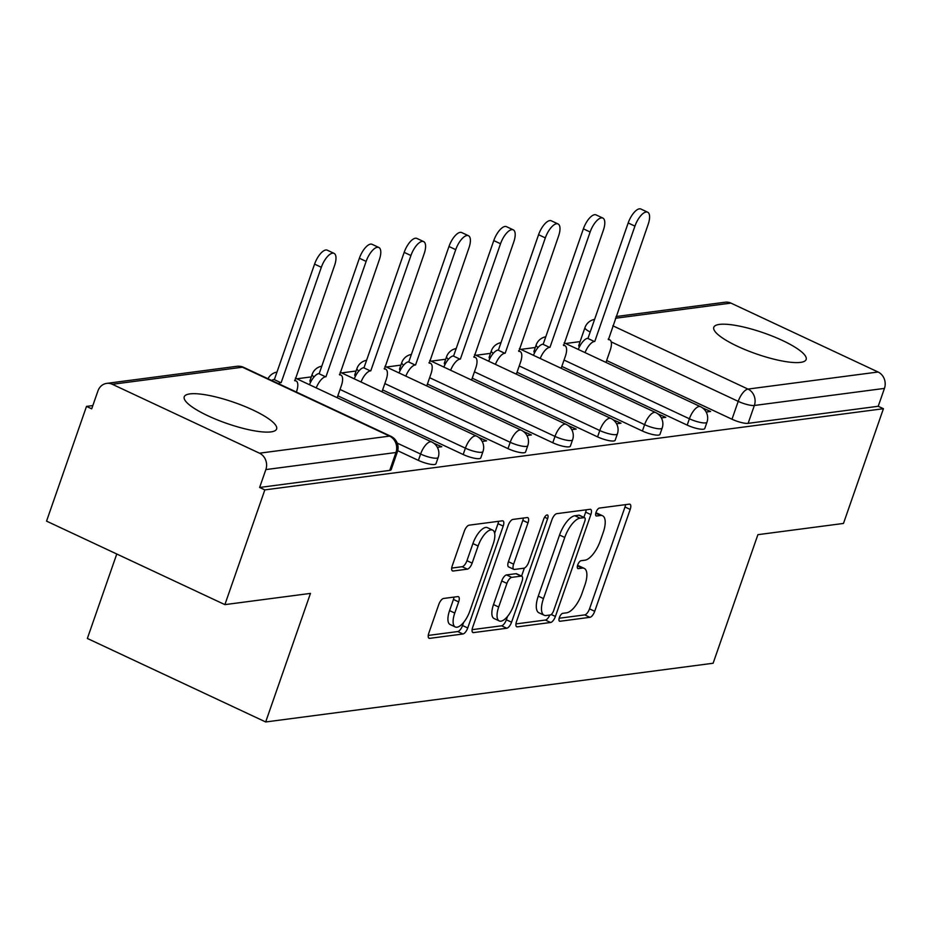 <?xml version="1.0" encoding="UTF-8"?>
<svg xmlns="http://www.w3.org/2000/svg" width="931" height="931" viewBox="0 0 931 931"><rect width="100%" height="100%" fill="white"/><g stroke="black" fill="none" stroke-linecap="round" stroke-linejoin="round"><path stroke-width="1.4" d="M559.391 617.556A4.306 1.734 115.1 0 0 559.531 621.198A4.306 1.734 115.1 0 0 559.985 621.256L589.928 617.323A6.156 2.479 115.1 0 0 594.723 611.295L630.194 509.432A6.156 2.479 115.1 0 0 629.984 504.23A6.156 2.479 115.1 0 0 629.344 504.137L599.401 508.07A4.306 1.734 115.1 0 0 596.038 512.294A4.306 1.734 115.1 0 0 596.189 515.937A4.306 1.734 115.1 0 0 596.631 515.995L600.518 515.483A19.691 7.913 115.1 0 1 602.555 515.762A19.691 7.913 115.1 0 1 603.23 532.416L600.274 540.899A19.691 7.913 115.1 0 1 584.947 560.194L581.072 560.706A4.306 1.734 115.1 0 0 577.72 564.919A4.306 1.734 115.1 0 0 577.86 568.562A4.306 1.734 115.1 0 0 578.314 568.62L582.189 568.119A19.691 7.913 115.1 0 1 584.226 568.387A19.691 7.913 115.1 0 1 584.901 585.04L581.945 593.536A19.691 7.913 115.1 0 1 566.618 612.819L562.743 613.331A4.306 1.734 115.1 0 0 559.391 617.556M800.544 362.38A48.901 11.137 19.2 0 0 806.165 359.471A48.901 11.137 19.2 0 0 773.312 336.51A48.901 11.137 19.2 0 0 719.43 324.407A48.901 11.137 19.2 0 0 713.798 327.305A48.901 11.137 19.2 0 0 746.65 350.277A48.901 11.137 19.2 0 0 800.544 362.38M270.979 431.891A48.901 11.137 19.2 0 0 276.612 428.982A48.901 11.137 19.2 0 0 243.759 406.009A48.901 11.137 19.2 0 0 189.866 393.906A48.901 11.137 19.2 0 0 184.233 396.815A48.901 11.137 19.2 0 0 217.086 419.776A48.901 11.137 19.2 0 0 270.979 431.891M443.575 598.458A6.156 2.479 115.1 0 0 438.78 604.487L428.83 633.068A6.156 2.479 115.1 0 0 429.04 638.27A6.156 2.479 115.1 0 0 429.68 638.363L462.94 633.988A6.156 2.479 115.1 0 0 467.734 627.96L503.205 526.096A6.156 2.479 115.1 0 0 502.996 520.895A6.156 2.479 115.1 0 0 502.356 520.813L469.096 525.177A6.156 2.479 115.1 0 0 464.301 531.205L452.28 565.722A6.156 2.479 115.1 0 0 452.489 570.924A6.156 2.479 115.1 0 0 453.129 571.017L467.362 569.144A6.156 2.479 115.1 0 0 472.157 563.115L478.115 545.997A16.467 6.622 115.1 0 1 492.639 530.1A16.467 6.622 115.1 0 1 493.197 544.018L469.841 611.073A16.467 6.622 115.1 0 1 455.317 626.982A16.467 6.622 115.1 0 1 454.759 613.063L458.657 601.88A6.156 2.479 115.1 0 0 458.448 596.678A6.156 2.479 115.1 0 0 457.808 596.596L443.575 598.458M883.426 408.709L843.474 523.443L757.892 534.673L713.123 663.244L265.684 721.967L310.465 593.396L224.883 604.626L264.835 489.892L883.426 408.709L878.224 406.277L884.45 388.402L754.354 405.474A12.545 2.851 -160.8 0 1 738.213 401.354L611.178 341.875M516.496 621.559A6.156 2.479 115.1 0 0 516.705 626.761A6.156 2.479 115.1 0 0 517.345 626.854L550.605 622.49A6.156 2.479 115.1 0 0 555.4 616.462L590.871 514.587A6.156 2.479 115.1 0 0 590.661 509.385A6.156 2.479 115.1 0 0 590.021 509.304L556.761 513.668A6.156 2.479 115.1 0 0 551.967 519.696L516.496 621.559M506.778 628.239L473.507 632.603A6.156 2.479 115.1 0 1 472.878 632.521A6.156 2.479 115.1 0 1 472.669 627.319L508.14 525.445A6.156 2.479 115.1 0 1 512.923 519.417L527.167 517.555A6.156 2.479 115.1 0 1 527.796 517.636A6.156 2.479 115.1 0 1 528.005 522.838L513.621 564.151A6.156 2.479 115.1 0 0 513.831 569.353A6.156 2.479 115.1 0 0 514.471 569.446L523.92 568.201A6.156 2.479 115.1 0 0 528.703 562.173L543.681 519.161A4.306 1.734 115.1 0 1 547.486 515.006A4.306 1.734 115.1 0 1 547.626 518.648L511.561 622.211A6.156 2.479 115.1 0 1 506.778 628.239L501.576 625.807L472.098 629.67M224.883 604.626L46.55 521.127L86.502 406.393L92.844 405.555M580.094 341.607L565.594 343.504M535.29 347.484L520.801 349.393M490.497 353.361L475.997 355.27M445.693 359.25L431.193 361.147M400.889 365.127L386.4 367.023M356.096 371.004L341.596 372.912M311.291 376.892L296.791 378.789M116.771 554.003L87.363 638.457L265.684 721.967M264.835 489.892L259.633 487.46L265.859 469.585A12.545 11.125 -97.5 0 0 259.481 453.188L112.337 384.294A12.545 11.125 -97.5 0 0 106.693 383.386A12.545 11.125 -97.5 0 0 97.93 390.95L91.704 408.825L86.502 406.393M878.224 406.277L748.128 423.349A12.545 2.851 -160.8 0 1 731.987 419.229L606.628 360.53M616.054 316.528L725.284 302.203A12.545 11.125 82.5 0 1 730.928 303.099L878.073 372.004A12.545 11.125 82.5 0 1 884.45 388.402M661.359 417.903L665.781 417.321L657.903 413.888M616.555 423.78L620.977 423.209L613.098 419.776M571.762 429.668L576.184 429.086L568.306 425.653M526.958 435.545L531.38 434.963L523.501 431.53M482.153 441.422L486.576 440.84L478.709 437.419M437.361 447.311L441.783 446.729L433.904 443.296M418.391 460.391L420.603 454.049A12.545 2.851 -160.8 0 0 438.187 457.424L435.976 463.766A12.545 2.851 19.2 0 1 418.391 460.391L397.712 450.709M463.184 454.514L465.395 448.172A12.545 2.851 -160.8 0 0 482.98 451.535L480.78 457.877A12.545 2.851 19.2 0 1 463.184 454.514L337.825 395.815M507.989 448.637L510.2 442.295A12.545 2.851 -160.8 0 0 527.784 445.658L525.573 452A12.545 2.851 19.2 0 1 507.989 448.637L382.629 389.926M552.793 442.749L554.992 436.406A12.545 2.851 -160.8 0 0 572.588 439.781L570.377 446.124A12.545 2.851 19.2 0 1 552.793 442.749L427.422 384.049M597.586 436.872L599.797 430.529A12.545 2.851 -160.8 0 0 617.381 433.904L615.17 440.247A12.545 2.851 19.2 0 1 597.586 436.872L472.226 378.172M642.39 430.995L644.601 424.652A12.545 2.851 -160.8 0 0 662.185 428.016L659.974 434.358A12.545 2.851 19.2 0 1 642.39 430.995L517.031 372.284M687.194 425.106L689.394 418.775A12.545 2.851 -160.8 0 0 706.99 422.139L704.779 428.481A12.545 2.851 19.2 0 1 687.194 425.106L561.824 366.407M706.163 412.026L710.586 411.444L702.707 408.011M314.061 376.904A12.545 2.851 -160.8 0 1 312.164 374.39L309.953 380.732A12.545 2.851 19.2 0 0 310.605 382.199M358.854 371.027A12.545 2.851 -160.8 0 1 356.957 368.513L354.758 374.856A12.545 2.851 19.2 0 0 355.398 376.31M403.658 365.138A12.545 2.851 -160.8 0 1 401.761 362.636L399.55 368.979A12.545 2.851 19.2 0 0 400.202 370.433M448.463 359.261A12.545 2.851 -160.8 0 1 446.566 356.748L444.355 363.09A12.545 2.851 19.2 0 0 445.006 364.556M493.255 353.384A12.545 2.851 -160.8 0 1 491.359 350.871L489.159 357.213A12.545 2.851 19.2 0 0 489.799 358.668M538.06 347.496A12.545 2.851 -160.8 0 1 536.163 344.994L533.952 351.336A12.545 2.851 19.2 0 0 534.603 352.791M259.633 487.46L389.728 470.388A12.545 2.851 19.2 0 0 391.171 469.643L397.397 451.768A12.545 2.851 -160.8 0 1 395.954 452.513L265.859 469.585M590.196 332.03A12.545 2.851 -160.8 0 1 584.982 327.584L578.756 345.459A12.545 2.851 19.2 0 0 579.396 346.914M584.226 568.387L579.035 565.955A19.691 7.913 115.1 0 0 577.499 565.641M602.555 515.762L597.353 513.33A19.691 7.913 115.1 0 0 595.828 513.016M559.17 618.242L584.738 614.891A6.156 2.479 115.1 0 0 589.521 608.862L624.992 506.999A6.156 2.479 115.1 0 0 625.562 504.637M583.865 517.345L585.669 512.155A6.156 2.479 115.1 0 0 586.239 509.804M515.925 623.921L545.415 620.046A6.156 2.479 115.1 0 0 549.802 615.03M550.268 614.972A4.306 1.734 115.1 0 0 553.619 610.748L584.761 521.337A4.306 1.734 115.1 0 0 584.61 517.694A4.306 1.734 115.1 0 0 584.168 517.636L580.071 518.171A19.691 7.913 115.1 0 0 564.745 537.466L543.46 598.586A19.691 7.913 115.1 0 0 544.135 615.228A19.691 7.913 115.1 0 0 546.183 615.507L550.268 614.972M579.745 515.565A4.306 1.734 115.1 0 0 579.408 515.262A4.306 1.734 115.1 0 0 578.966 515.192L584.168 517.636M544.135 615.228L538.933 612.796A19.691 7.913 115.1 0 1 538.269 596.143L559.554 535.022A19.691 7.913 115.1 0 1 574.881 515.739L578.966 515.192M513.831 569.353L508.629 566.921A6.156 2.479 115.1 0 1 508.419 561.719L522.815 520.406A6.156 2.479 115.1 0 0 523.385 518.055M524.362 568.085L521.569 576.103M507.535 616.415L506.359 619.778L511.561 622.211M498.69 607.024A16.467 6.622 115.1 0 0 499.249 620.942A16.467 6.622 115.1 0 0 513.772 605.045L522 581.421A6.156 2.479 115.1 0 0 521.791 576.208A6.156 2.479 115.1 0 0 521.151 576.126L511.713 577.371A6.156 2.479 115.1 0 0 506.918 583.4L498.69 607.024L493.5 604.591A16.467 6.622 115.1 0 0 494.058 618.51L499.249 620.942M521.791 576.208L516.6 573.775A6.156 2.479 115.1 0 0 515.96 573.694L521.151 576.126M493.5 604.591L501.728 580.956A6.156 2.479 115.1 0 1 506.511 574.927L515.96 573.694M501.576 625.807A6.156 2.479 115.1 0 0 506.359 619.778M455.317 626.982L450.127 624.538A16.467 6.622 115.1 0 1 449.568 610.62L453.455 599.448A6.156 2.479 115.1 0 0 454.025 597.085M492.639 530.1L487.437 527.668A16.467 6.622 115.1 0 0 472.913 543.564L478.115 545.997M451.71 568.085L462.172 566.711A6.156 2.479 115.1 0 0 466.955 560.683L472.913 543.564M494.652 533.277L498.004 523.664A6.156 2.479 115.1 0 0 498.574 521.302M428.26 635.431L457.738 631.555A6.156 2.479 115.1 0 0 462.532 625.527L463.603 622.455M578.267 349.439A12.545 5.039 -64.9 0 1 587.589 338.325L594.35 341.491A12.545 5.039 115.1 0 0 585.029 352.605M605.976 362.415L610.154 350.417A12.545 5.039 115.1 0 0 609.724 339.815A12.545 5.039 115.1 0 0 608.42 339.64L648.151 224.394A14.419 5.795 115.1 0 0 647.65 212.198A14.419 5.795 115.1 0 0 634.93 226.128L594.781 341.433M588.02 338.267L628.181 222.963A14.419 5.795 -64.9 0 1 640.9 209.033L647.65 212.198M533.463 355.316A12.545 5.039 -64.9 0 1 542.785 344.202L549.546 347.368A12.545 5.039 115.1 0 0 540.224 358.482M561.172 368.292L565.35 356.305A12.545 5.039 115.1 0 0 564.919 345.692A12.545 5.039 115.1 0 0 563.616 345.517L603.346 230.271A14.419 5.795 115.1 0 0 602.857 218.075A14.419 5.795 115.1 0 0 590.138 232.005L549.977 347.31M543.215 344.144L583.376 228.84A14.419 5.795 -64.9 0 1 596.096 214.91L602.857 218.075M488.67 361.205A12.545 5.039 -64.9 0 1 497.992 350.079L504.753 353.245A12.545 5.039 115.1 0 0 495.42 364.37M516.368 374.169L520.545 362.182A12.545 5.039 115.1 0 0 520.126 351.581A12.545 5.039 115.1 0 0 518.823 351.406L558.542 236.148A14.419 5.795 115.1 0 0 558.053 223.952A14.419 5.795 115.1 0 0 545.333 237.882L505.184 353.198M498.422 350.033L538.572 234.717A14.419 5.795 -64.9 0 1 551.292 220.798L558.053 223.952M443.866 367.082A12.545 5.039 -64.9 0 1 453.188 355.968L459.949 359.133A12.545 5.039 115.1 0 0 450.627 370.247M471.575 380.057L475.753 368.059A12.545 5.039 115.1 0 0 475.322 357.457A12.545 5.039 115.1 0 0 474.019 357.283L513.749 242.025A14.419 5.795 115.1 0 0 513.249 229.841A14.419 5.795 115.1 0 0 500.529 243.759L460.38 359.075M453.618 355.91L493.779 240.594A14.419 5.795 -64.9 0 1 506.499 226.675L513.249 229.841M399.062 372.959A12.545 5.039 -64.9 0 1 408.383 361.845L415.145 365.01A12.545 5.039 115.1 0 0 405.823 376.124M426.77 385.934L430.948 373.936A12.545 5.039 115.1 0 0 430.518 363.334A12.545 5.039 115.1 0 0 429.214 363.16L468.945 247.914A14.419 5.795 115.1 0 0 468.456 235.718A14.419 5.795 115.1 0 0 455.736 249.648L415.575 364.952M408.825 361.787L448.975 246.482A14.419 5.795 -64.9 0 1 461.695 232.552L468.456 235.718M354.269 378.836A12.545 5.039 -64.9 0 1 363.59 367.722L370.352 370.887A12.545 5.039 115.1 0 0 361.019 382.001M381.966 391.811L386.144 379.825A12.545 5.039 115.1 0 0 385.725 369.223A12.545 5.039 115.1 0 0 384.422 369.048L424.14 253.791A14.419 5.795 115.1 0 0 423.652 241.595A14.419 5.795 115.1 0 0 410.932 255.525L370.782 370.829M364.021 367.664L404.17 252.359A14.419 5.795 -64.9 0 1 416.89 238.429L423.652 241.595M309.464 384.724A12.545 5.039 -64.9 0 1 318.786 373.61L325.547 376.776A12.545 5.039 115.1 0 0 316.226 387.89M337.173 397.7L341.351 385.702A12.545 5.039 115.1 0 0 340.921 375.1A12.545 5.039 115.1 0 0 339.617 374.925L379.348 259.668A14.419 5.795 115.1 0 0 378.859 247.483A14.419 5.795 115.1 0 0 366.127 261.402L325.978 376.718M319.217 373.552L359.378 258.236A14.419 5.795 -64.9 0 1 372.097 244.318L378.859 247.483M271.712 380.488A12.545 5.039 -64.9 0 1 273.993 379.487L280.743 382.653A12.545 5.039 115.1 0 0 278.474 383.653M296.384 392.044L296.547 391.579A12.545 5.039 115.1 0 0 296.116 380.977A12.545 5.039 115.1 0 0 294.824 380.802L334.543 265.556A14.419 5.795 115.1 0 0 334.054 253.36A14.419 5.795 115.1 0 0 321.335 267.29L281.174 382.594M274.424 379.429L314.573 264.125A14.419 5.795 -64.9 0 1 327.293 250.195L334.054 253.36M559.205 620.896L559.985 621.256M595.852 515.634L596.631 515.995M577.534 568.259L578.314 568.62M259.481 453.188L389.577 436.115L242.432 367.21L112.337 384.294M731.987 419.229L738.213 401.354A12.545 5.039 115.1 0 1 747.977 389.077L878.073 372.004M612.831 325.792L747.977 389.077A12.545 11.125 82.5 0 1 754.354 405.474L748.128 423.349M730.928 303.099L615.461 318.251M438.187 457.424A12.545 12.545 0 0 0 431.658 441.946A12.545 5.039 -64.9 0 0 430.355 441.771A12.545 5.039 -64.9 0 0 420.603 454.049L397.246 443.121M482.98 451.535A12.545 12.545 0 0 0 476.463 436.057A12.545 5.039 -64.9 0 0 475.159 435.883A12.545 5.039 -64.9 0 0 465.395 448.172L340.036 389.472M527.784 445.658A12.545 12.545 0 0 0 521.255 430.18A12.545 5.039 -64.9 0 0 519.952 430.006A12.545 5.039 -64.9 0 0 510.2 442.295L384.84 383.584M572.588 439.781A12.545 12.545 0 0 0 566.06 424.303A12.545 5.039 -64.9 0 0 564.756 424.129A12.545 5.039 -64.9 0 0 554.992 436.406L429.633 377.707M617.381 433.904A12.545 12.545 0 0 0 610.864 418.415A12.545 5.039 -64.9 0 0 609.561 418.24A12.545 5.039 -64.9 0 0 599.797 430.529L474.438 371.83M662.185 428.016A12.545 12.545 0 0 0 655.657 412.538A12.545 5.039 -64.9 0 0 654.353 412.363A12.545 5.039 -64.9 0 0 644.601 424.652L519.242 365.953M706.99 422.139A12.545 12.545 0 0 0 700.461 406.661A12.545 5.039 -64.9 0 0 699.158 406.486A12.545 5.039 -64.9 0 0 689.394 418.775L564.035 360.064M389.728 470.388L395.954 452.513A12.545 11.125 82.5 0 0 389.577 436.115A12.545 5.039 -64.9 0 1 390.869 436.29L243.736 367.396A12.545 12.545 0 0 0 236.788 366.314L106.693 383.386M236.788 366.314A12.545 11.125 -97.5 0 1 242.432 367.21A12.545 5.039 -64.9 0 1 243.736 367.396M577.441 565.897L582.189 568.119M595.759 513.26L600.518 515.483M624.992 506.999L630.194 509.432M589.521 608.862L594.723 611.295M584.738 614.891L589.928 617.323M585.669 512.155L590.871 514.587M551.222 614.495L555.4 616.462M545.415 620.046L550.605 622.49M516.228 626.33L517.345 626.854M574.881 515.739L580.071 518.171M559.554 535.022L564.745 537.466M538.269 596.143L543.46 598.586M472.401 632.079L473.507 632.603M522.815 520.406L528.005 522.838M508.419 561.719L513.621 564.151M544.588 517.229L547.626 518.648M506.511 574.927L511.713 577.371M501.728 580.956L506.918 583.4M453.455 599.448L458.657 601.88M449.568 610.62L454.759 613.063M466.955 560.683L472.157 563.115M462.172 566.711L467.362 569.144M452.012 570.494L453.129 571.017M498.004 523.664L503.205 526.096M462.532 625.527L467.734 627.96M457.738 631.555L462.94 633.988M428.563 637.84L429.68 638.363M587.589 338.325L594.35 341.491M628.181 222.963L634.93 226.128M542.785 344.202L549.546 347.368M583.376 228.84L590.138 232.005M497.992 350.079L504.753 353.245M538.572 234.717L545.333 237.882M453.188 355.968L459.949 359.133M493.779 240.594L500.529 243.759M408.383 361.845L415.145 365.01M448.975 246.482L455.736 249.648M363.59 367.722L370.352 370.887M404.17 252.359L410.932 255.525M318.786 373.61L325.547 376.776M359.378 258.236L366.127 261.402M273.993 379.487L280.743 382.653M314.573 264.125L321.335 267.29M545.787 336.778A12.545 12.545 0 0 0 536.163 344.994M564.151 342.829L700.461 406.661M500.983 342.655A12.545 12.545 0 0 0 491.359 350.871M519.347 348.706L655.657 412.538M456.19 348.531A12.545 12.545 0 0 0 446.566 356.748M474.542 354.595L610.864 418.415M411.386 354.42A12.545 12.545 0 0 0 401.761 362.636M429.75 360.472L566.06 424.303M366.593 360.297A12.545 12.545 0 0 0 356.957 368.513M384.945 366.349L521.255 430.18M321.789 366.174A12.545 12.545 0 0 0 312.164 374.39M340.141 372.225L476.463 436.057M276.984 372.051A12.545 12.545 0 0 0 268 378.754M295.348 378.114L431.658 441.946M397.397 451.768A12.545 12.545 0 0 0 390.869 436.29M594.606 319.368A12.545 12.545 0 0 0 584.982 327.584M579.408 515.262L584.61 517.694M608.199 339.105L609.724 339.815M563.395 344.982L564.919 345.692M518.602 350.859L520.126 351.581M473.798 356.748L475.322 357.457M428.993 362.625L430.518 363.334M384.2 368.501L385.725 369.223M339.396 374.378L340.921 375.1M294.592 380.267L296.116 380.977"/></g></svg>
